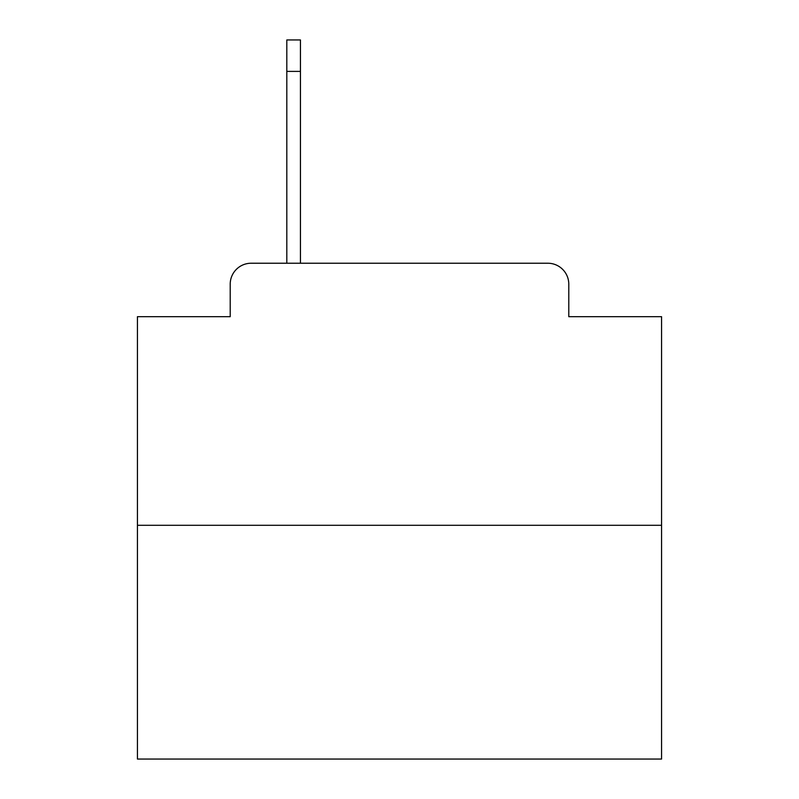<?xml version="1.0" encoding="UTF-8"?>
<svg xmlns="http://www.w3.org/2000/svg" width="799" height="799" viewBox="0 0 799 799"><rect width="100%" height="100%" fill="white"/><g stroke="black" fill="none" stroke-linecap="round" stroke-linejoin="round"><path stroke-width="1.2" d="M230.212 284.194L230.212 316.684L230.212 284.194A20.964 20.964 0 0 1 251.176 263.231L286.811 263.231L286.811 39.95L300.444 39.95L300.444 263.231L317.732 263.231M661.562 525.293L137.438 525.293L137.438 759.05L661.562 759.05L661.562 316.684L568.788 316.684L568.788 284.194A20.964 20.964 0 0 0 547.824 263.231L251.176 263.231M137.438 525.293L137.438 316.684L230.212 316.684M481.268 263.231L547.824 263.231M568.788 316.684L568.788 284.194M300.444 71.401L286.811 71.401"/></g></svg>
